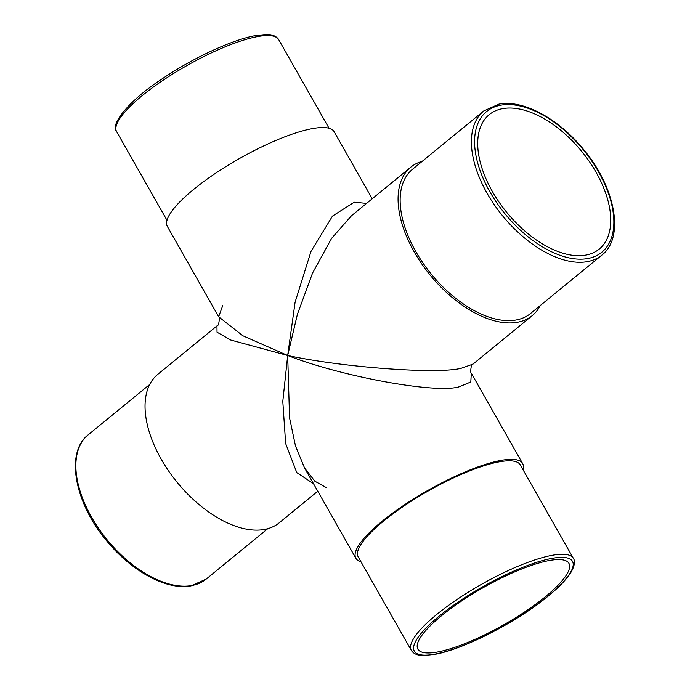 <?xml version="1.0" encoding="UTF-8"?>
<svg xmlns="http://www.w3.org/2000/svg" width="690" height="690" viewBox="0 0 690 690"><rect width="100%" height="100%" fill="white"/><g stroke="black" fill="none" stroke-linecap="round" stroke-linejoin="round"><path stroke-width="1.03" d="M499.163 461.852A93.185 22.77 150.4 0 0 404.15 505.874A93.185 22.77 150.4 0 0 358.222 556.934L411.309 650.377A93.185 22.77 -29.6 0 1 457.237 599.317A93.185 22.77 -29.6 0 1 552.241 555.295A93.185 22.77 -29.6 0 1 573.356 558.322L520.269 464.879A93.185 22.77 150.4 0 0 499.163 461.852M483.733 110.961L412.482 169.309A93.185 51.836 50.7 0 0 423.074 263.166A93.185 51.836 50.7 0 0 516.146 319.979A93.185 51.836 50.7 0 0 530.55 313.502L601.809 255.162A93.185 51.836 -129.3 0 1 587.406 261.631A93.185 51.836 -129.3 0 1 494.333 204.818A93.185 51.836 -129.3 0 1 483.733 110.961L498.81 104.173C522.942 99.3 558.564 118.654 583.412 149.29C615.368 187.145 624.985 237.455 601.809 255.162M502.622 108.641A86.854 48.317 -129.3 0 1 589.372 161.589A86.854 48.317 -129.3 0 1 599.248 249.073A86.854 48.317 -129.3 0 1 585.827 255.102A86.854 48.317 -129.3 0 1 499.077 202.153A86.854 48.317 -129.3 0 1 489.201 114.669A86.854 48.317 -129.3 0 1 502.622 108.641M437.572 651.981A86.854 21.218 150.4 0 0 526.125 610.952A86.854 21.218 150.4 0 0 568.931 563.359A86.854 21.218 150.4 0 0 549.257 560.53A86.854 21.218 150.4 0 0 460.704 601.559A86.854 21.218 150.4 0 0 417.899 649.161A86.854 21.218 150.4 0 0 437.572 651.981M313.502 483.699L296.76 472.564L285.651 443.515L282.805 401.373L287.687 355.488L230.771 340.041L217.04 332.201L216.971 325.887L157.734 374.394A95.901 53.346 50.7 0 0 168.636 470.985A95.901 53.346 50.7 0 0 264.417 529.446A95.901 53.346 50.7 0 0 279.243 522.796L317.78 491.237M222.741 305.618L218.67 316.77C219.679 315.96 219.411 326.016 216.971 325.887L216.996 325.861M372.221 198.763L334.132 131.721A95.901 23.434 -29.6 0 0 312.406 128.607A95.901 23.434 -29.6 0 0 214.633 173.906A95.901 23.434 -29.6 0 0 167.368 226.458L218.67 316.77L242.88 335.771L287.687 355.488L295.104 302.194L310.992 251.453L332.477 216.099L354.229 202.213L366.571 203.395M422.228 161.322A95.901 53.346 50.7 0 0 410.757 167.213L351.512 215.72L331.579 238.404L312.553 273.076L297.399 314.347L287.687 355.488C342.671 367.442 438.159 374.454 461.317 368.227L473.03 364.113L532.266 315.606A95.901 53.346 50.7 0 0 540.305 305.523M410.757 167.213A95.901 53.346 50.7 0 0 421.668 263.796A95.901 53.346 50.7 0 0 517.448 322.264A95.901 53.346 50.7 0 0 532.266 315.606M360.956 561.746A95.901 23.434 -29.6 0 1 355.868 558.279A95.901 23.434 -29.6 0 1 403.132 505.727A95.901 23.434 -29.6 0 1 500.906 460.42A95.901 23.434 -29.6 0 1 522.632 463.542A95.901 23.434 -29.6 0 1 523.003 469.692M471.322 373.221L470.804 381.984L459.091 386.814C435.83 393.869 341.567 376.645 287.687 355.488L289.576 417.968L295.501 445.973L304.566 467.967L314.812 481.172L326.042 487.459M473.03 364.113C470.684 363.811 470.27 374.127 471.33 373.23L522.632 463.542M551.871 558.391A90.925 22.218 150.4 0 0 439.073 616.196A90.925 22.218 150.4 0 0 434.959 654.129A90.925 22.218 150.4 0 0 547.757 596.315A90.925 22.218 150.4 0 0 551.871 558.391M257.577 36.596A93.185 22.77 150.4 0 0 162.573 80.609A93.185 22.77 150.4 0 0 116.645 131.678C109.831 125.416 127.193 101.594 162.935 78.341C193.545 57.658 232.685 39.554 255.723 35.561L266.168 34.5C272.196 34.388 276.371 36.096 278.691 39.623A93.185 22.77 150.4 0 0 257.577 36.596M500.673 105.208A90.925 50.577 50.7 0 0 489.883 191.811A90.925 50.577 50.7 0 0 587.777 258.534A90.925 50.577 50.7 0 0 598.566 171.931A90.925 50.577 50.7 0 0 500.673 105.208M206.267 579.039L191.19 585.827C167.058 590.7 131.436 571.346 106.588 540.71C74.632 502.855 65.015 452.545 88.191 434.838A93.185 51.836 50.7 0 0 98.791 528.695A93.185 51.836 50.7 0 0 191.863 585.508A93.185 51.836 50.7 0 0 206.267 579.039L267.772 528.678M411.309 650.377C413.621 653.887 417.769 655.595 423.764 655.5L434.277 654.439C462.041 649.79 513.472 623.855 544.729 598.868C557.761 588.587 566.645 579.514 571.372 571.656C574.667 565.524 575.331 561.082 573.356 558.322M88.191 434.838L149.696 384.477M116.645 131.678L166.997 220.308M355.868 558.279L304.566 467.967M278.691 39.623L329.044 128.254"/></g></svg>
